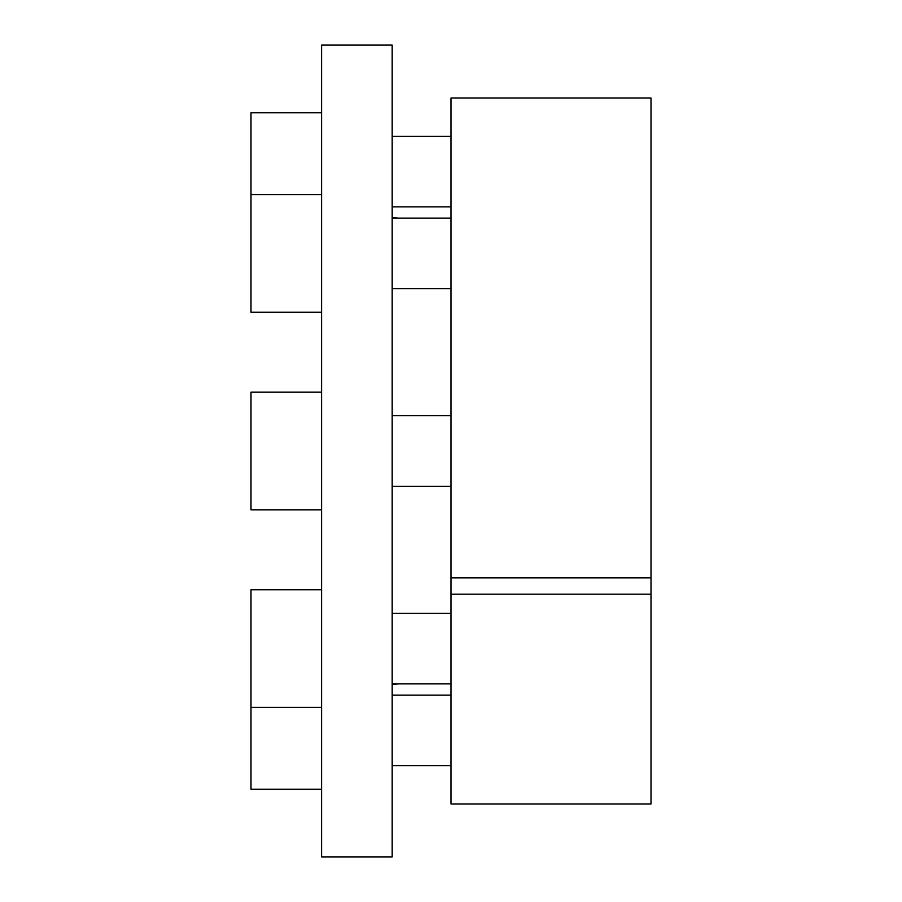 <?xml version="1.0" encoding="UTF-8"?>
<svg xmlns="http://www.w3.org/2000/svg" width="902" height="902" viewBox="0 0 902 902"><rect width="100%" height="100%" fill="white"/><g stroke="black" fill="none" stroke-linecap="round" stroke-linejoin="round"><path stroke-width="1.35" d="M392.178 45.1L392.178 856.9L321.586 856.9L321.586 45.1L392.178 45.1M651.007 594.181L651.007 803.953L451 803.953L451 594.181L651.007 594.181L651.007 98.047L451 98.047L451 594.181M451 577.878L651.007 577.878M321.586 509.822L250.993 509.822L250.993 392.178L321.586 392.178M321.586 789.25L250.993 789.25L250.993 589.761L321.586 589.761M321.586 312.239L250.993 312.239L250.993 112.75L321.586 112.75M398.774 218.126L392.178 217.607M398.774 683.874L392.178 684.392M392.178 415.709L451 415.709M392.178 486.291L451 486.291M392.178 613.292L451 613.292M392.178 683.874L451 683.874M250.993 707.405L321.586 707.405M392.178 695.126L451 695.126M392.178 765.719L451 765.719M392.178 136.281L451 136.281M392.178 206.874L451 206.874M392.178 218.126L451 218.126M392.178 288.708L451 288.708M250.993 194.595L321.586 194.595"/></g></svg>
